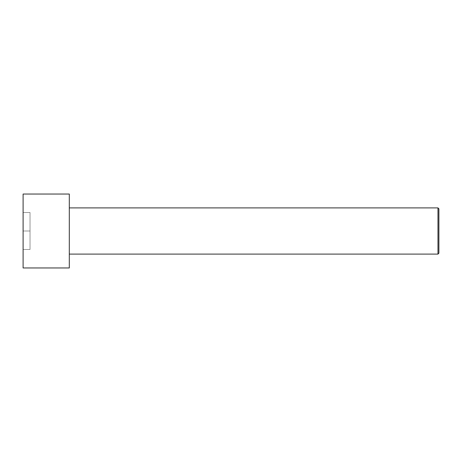 <?xml version="1.0" encoding="UTF-8"?>
<svg xmlns="http://www.w3.org/2000/svg" width="462" height="462" viewBox="0 0 462 462"><rect width="100%" height="100%" fill="white"/><g stroke="black" fill="none" stroke-linecap="round" stroke-linejoin="round"><path stroke-width="0.35" stroke-dasharray="2.31 1.73" d="M69.3 207.9L69.3 254.1L69.3 207.9M23.1 194.04L23.1 267.96L23.1 194.04M23.1 231L23.1 212.52L23.1 249.48L23.1 212.52L30.03 212.52L23.1 212.52L30.03 212.52L30.03 231L23.1 231L30.03 231L30.03 249.48L23.1 249.48L23.1 231L23.1 249.48L30.03 249.48L23.1 249.48L30.03 249.48L30.03 231L23.1 231L30.03 231L30.03 212.52L23.1 212.52L23.1 231M69.3 194.04L69.3 267.96L69.3 194.04M437.976 207.9L437.976 254.1L437.976 207.9M438.9 253.176L438.9 208.824L438.9 253.176M30.03 212.52L30.03 249.48L30.03 212.52"/><path stroke-width="0.69" d="M438.9 253.176L438.9 208.824L437.976 207.9L437.976 254.1L438.9 253.176L437.976 254.1L437.976 207.9L69.3 207.9L437.976 207.9L438.9 208.824L438.9 253.176M69.3 254.1L437.976 254.1L69.3 254.1M69.3 267.96L69.3 194.04L23.1 194.04L23.1 267.96L69.3 267.96L23.1 267.96L23.1 194.04L69.3 194.04L69.3 267.96"/></g></svg>
